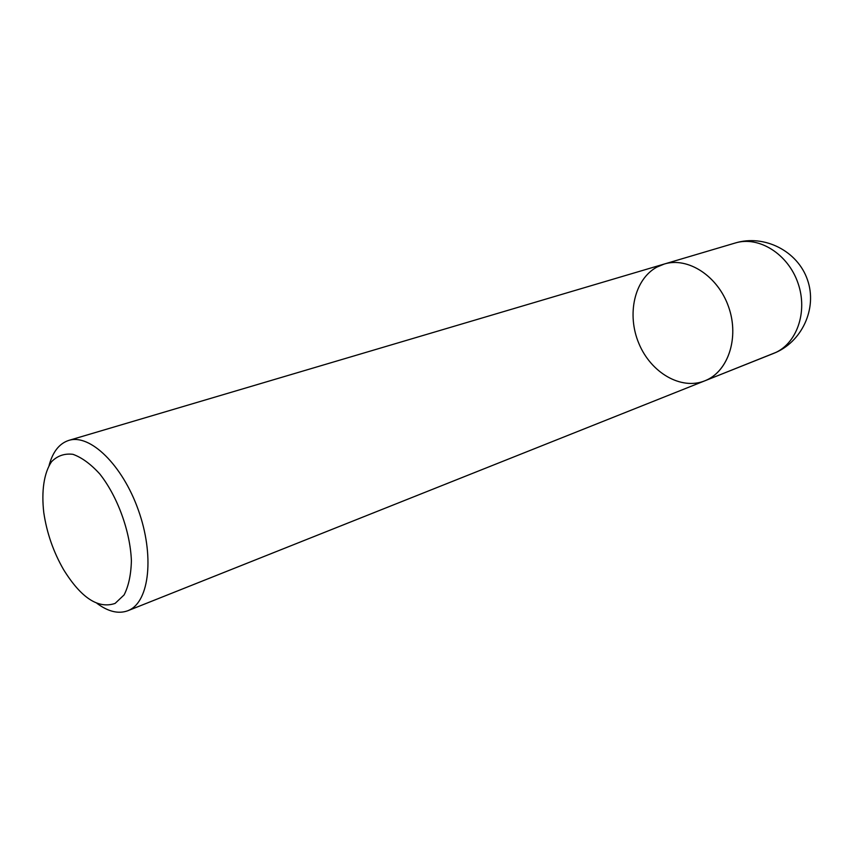 <?xml version="1.0" encoding="UTF-8"?>
<svg xmlns="http://www.w3.org/2000/svg" width="853" height="853" viewBox="0 0 853 853"><rect width="100%" height="100%" fill="white"/><g stroke="black" fill="none" stroke-linecap="round" stroke-linejoin="round"><path stroke-width="1.28" d="M49.111 465.343C52.769 451.813 59.326 443.496 68.773 440.404C89.906 433.537 122.374 464.842 138.325 509.998C154.521 555.058 149.542 600.981 129.176 610.14L127.801 610.748C118.46 614.16 108.171 611.686 96.922 603.327M706.305 380.193C728.846 370.405 739.466 336.466 728.313 306.099C717.448 275.647 687.699 256.742 664.295 264.025C687.987 256.636 718.109 276.137 728.686 307.133C739.551 338.023 727.95 371.983 704.77 380.843L776.123 352.332M115.102 603.412L124.09 594.936C128.6 586.107 131.031 574.719 131.394 560.773C130.285 531.398 117.49 496.297 99.801 473.991C90.749 464.043 81.792 457.485 72.942 454.318C64.54 453.295 57.418 455.758 51.564 461.686C44.004 472.775 41.296 491.061 43.77 512.525C46.755 532.784 53.334 551.795 63.538 569.559C81.078 597.9 98.276 609.181 115.102 603.412M773.575 353.419C801.777 342.448 817.632 308.573 807.471 279.827C797.662 250.963 764.256 234.159 735.307 242.988C758.722 235.716 788.023 253.863 797.992 283.111C808.249 312.262 796.467 344.644 773.575 353.419L704.77 380.843C680.939 390.407 650.892 372.665 638.876 343.482C626.55 314.437 634.355 279.262 656.927 267.074L664.295 264.025L68.773 440.404M704.77 380.843L127.801 610.748M735.307 242.988L664.295 264.025"/></g></svg>
